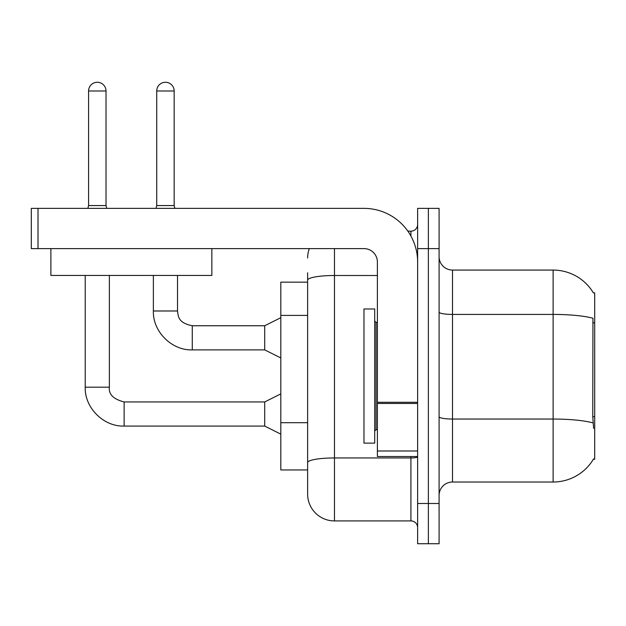 <?xml version="1.0" encoding="UTF-8"?>
<svg xmlns="http://www.w3.org/2000/svg" width="626" height="626" viewBox="0 0 626 626"><rect width="100%" height="100%" fill="white"/><g stroke="black" fill="none" stroke-linecap="round" stroke-linejoin="round"><path stroke-width="0.94" d="M593.62 428.364L592.759 416.705L592.947 318.251A46.95 8.154 180 0 0 553.118 314.416L553.118 270.072A46.95 46.95 0 0 1 593.479 293.046A46.95 46.95 0 0 0 553.118 270.072A46.95 46.95 0 0 1 593.378 292.882L594.7 292.882L594.7 459.218L593.378 459.218L593.62 458.819A46.95 46.95 0 0 1 553.118 482.02L452.512 482.02A13.412 13.412 0 0 0 439.092 495.432M307.632 282.146L280.808 282.146L280.808 469.946L307.632 469.946L307.632 494.094L307.632 282.146M428.364 503.484L428.364 543.728L439.092 543.728L439.092 503.484L428.364 503.484L428.364 543.728L417.628 543.728L417.628 503.484L428.364 503.484L428.364 248.608L428.364 503.484M417.628 503.484L417.628 208.372L428.364 208.372L428.364 248.608L428.364 208.372L439.092 208.372L439.092 503.484M593.378 292.882A46.95 46.95 0 0 0 553.118 270.072L452.512 270.072A13.412 13.412 0 0 1 439.092 256.66A13.412 13.412 0 0 0 452.512 270.072L452.512 482.02M334.464 248.608L334.464 520.918L410.922 520.918L410.922 456.534M407.87 231.174L410.922 231.174A6.706 6.706 0 0 0 417.628 224.468A6.706 6.706 0 0 1 410.922 231.174A6.706 6.706 0 0 0 417.628 224.468M307.632 306.012L307.632 272.756M307.632 479.336L307.632 432.104M417.628 527.632A6.706 6.706 0 0 0 410.922 520.918M307.632 257.998A26.832 26.832 0 0 1 309.33 248.608A26.832 26.832 0 0 0 307.632 257.998A26.832 26.832 0 0 1 309.33 248.608M334.464 520.918A26.832 26.832 0 0 1 307.632 494.094M106.021 205.555L88.579 205.555L88.579 90.997A8.717 8.717 0 0 1 97.296 82.272A8.717 8.717 0 0 1 106.021 90.997L106.021 205.555L106.725 208.372M280.808 434.131L264.712 426.079L264.712 401.939L280.808 393.887M85.222 275.44L85.222 387.181L109.37 387.181L109.37 275.44M174.161 205.555L156.727 205.555L156.727 90.997A8.717 8.717 0 0 1 165.444 82.272A8.717 8.717 0 0 1 174.161 90.997L174.161 205.555L174.865 208.372M280.808 357.939L264.712 349.887L264.712 325.747L280.808 317.695M153.37 275.44L153.37 310.989L177.518 310.989L177.518 275.44M363.972 376.046L363.972 443.122L374.708 443.122L374.708 308.978L363.972 308.978L363.972 376.046M417.628 456.534L377.392 456.534L377.392 402.291L417.628 402.291L417.628 262.028A53.656 53.656 0 0 0 363.972 208.372L38.006 208.372L38.006 248.608L363.972 248.608A13.412 13.412 0 0 1 377.392 262.028L377.392 402.291M38.006 248.608L31.3 248.608L31.3 208.372L38.006 208.372M211.854 248.608L211.854 275.44L50.886 275.44L50.886 248.608M594.7 416.705L592.759 416.705M594.7 322.805L592.759 322.805M307.632 315.402L280.808 315.402M307.632 422.714L280.808 422.714M553.118 482.02L553.118 314.416L452.512 314.416A13.412 2.332 -0 0 1 439.092 312.084M593.088 422.926A46.95 8.154 180 0 0 553.118 419.044L452.512 419.044A13.412 2.332 0 0 1 439.092 416.713M439.092 248.608L417.628 248.608M417.628 456.784A6.706 1.166 0 0 1 410.922 457.95L334.464 457.95A26.832 4.656 180 0 0 307.632 462.606M307.632 280.174A26.832 4.656 180 0 1 334.464 275.51L377.392 275.51M410.922 236.049L410.922 231.174M264.712 426.079L124.128 426.079C103.587 426.815 84.494 407.714 85.222 387.181C84.494 407.714 103.587 426.815 124.128 426.079C103.587 426.815 84.494 407.714 85.222 387.181C84.494 407.714 103.587 426.815 124.128 426.079L124.128 401.939C113.478 399.255 108.556 394.341 109.37 387.181C108.556 394.341 113.478 399.255 124.128 401.939C113.478 399.255 108.556 394.341 109.37 387.181C108.556 394.341 113.478 399.255 124.128 401.939C113.478 399.255 108.556 394.341 109.37 387.181M88.579 90.997L106.021 90.997M264.712 349.887L192.268 349.887C171.735 350.623 152.634 331.522 153.37 310.989C152.634 331.522 171.735 350.623 192.268 349.887C171.735 350.623 152.634 331.522 153.37 310.989C152.634 331.522 171.735 350.623 192.268 349.887L192.268 325.747L264.712 325.747M156.727 90.997L174.161 90.997M374.708 321.052L376.046 322.39L376.046 429.702L377.392 429.702M417.628 403.457L377.392 403.457M377.392 450.994L417.628 450.994M264.712 401.939L124.128 401.939M85.222 387.181C84.494 407.714 103.587 426.815 124.128 426.079M88.579 205.555L87.875 208.372M177.518 310.989C178.332 315.676 177.471 322.805 192.268 325.747M156.727 205.555L156.023 208.372M376.046 322.39L377.392 322.39M376.046 429.702L374.708 431.048"/></g></svg>
